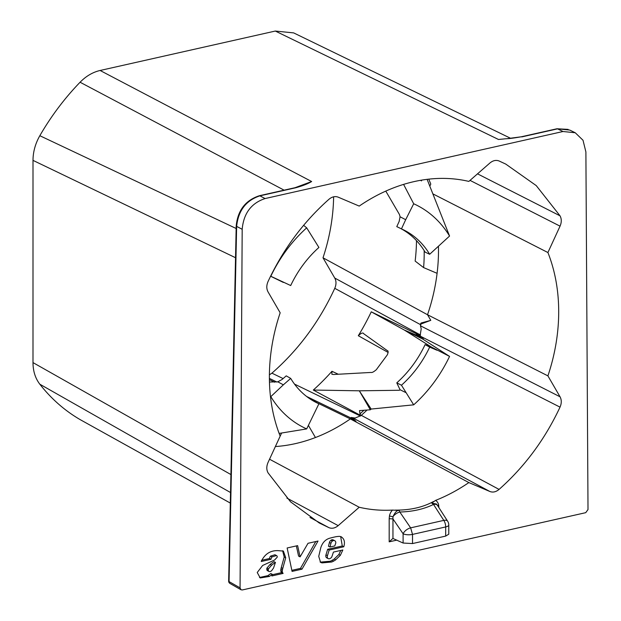 <?xml version="1.0" encoding="UTF-8"?>
<svg xmlns="http://www.w3.org/2000/svg" width="621" height="621" viewBox="0 0 621 621"><rect width="100%" height="100%" fill="white"/><g stroke="black" fill="none" stroke-linecap="round" stroke-linejoin="round"><path stroke-width="0.93" d="M333.624 196.81A174.703 137.14 117.5 0 1 323.005 257.793L427.527 314.738L547.908 375.876A173.166 135.937 117.5 0 0 558.698 311.781A173.166 135.937 117.5 0 0 547.908 252.537L560.049 226.153C561.679 222.341 561.679 218.895 560.026 215.821L536.241 185.601L505.75 164.084L499.074 160.979C496.016 159.814 492.95 160.497 489.884 163.028L468.855 181.41A173.166 135.937 117.5 0 0 359.217 206.087L338.189 197.16C335.123 196.011 332.064 196.71 328.998 199.248C303.421 221.938 283.098 249.363 268.047 281.53C266.401 285.342 266.393 288.788 268.031 291.87L280.172 312.79A173.166 135.937 117.5 0 0 269.382 376.885A173.166 135.937 117.5 0 0 280.172 436.121L268.031 462.505C266.393 466.324 266.401 469.771 268.047 472.837L290.55 501.822L319.21 522.96L328.998 527.687C332.064 528.851 335.123 528.168 338.189 525.638L359.217 507.248A173.166 135.937 117.5 0 0 392.488 510.082L398.954 510.439C397.091 510.128 395.088 512.224 392.938 516.742A6.854 3.431 -34.4 0 1 399.815 512.022A6.854 2.67 -91.4 0 0 398.954 510.439M430.788 320.343L420.339 324.247L421.061 323.013L430.788 320.343L427.527 314.738A171.28 134.454 117.5 0 0 437.091 273.318A171.28 134.454 117.5 0 0 438.496 250.473A171.28 134.454 117.5 0 0 438.457 246.498M547.908 252.537L432.86 193.861M308.427 425.439L315.445 437.526A171.28 134.454 -62.5 0 1 275.382 446.546A171.28 134.454 117.5 0 0 275.382 446.546L281.608 433.016M424.159 250.573A154.148 121.01 -62.5 0 1 423.607 267.597L437.091 273.318M403.099 543.033L392.953 538.469L392.953 518.931L389.181 518.682L389.437 516.004L392.938 516.742L392.953 518.931L403.099 533.765A6.854 2.344 180 0 0 412.515 534.402L410.636 527.85A6.854 3.431 145.6 0 0 403.099 533.765L403.099 543.033L412.515 543.561L445.684 536.094L448.766 534.192M412.515 543.561L412.515 534.402L445.684 526.942A6.854 3.54 77.3 0 0 443.805 520.382L433.536 504.438C423.755 509.166 412.515 511.696 399.815 512.022L410.636 527.85L443.805 520.382A6.854 3.54 -32.8 0 1 447.671 521.26M293.655 32.897L275.313 31.05L498.5 139.484L503.856 138.957C508.506 138.39 507.054 139.22 521.213 136.806L506.534 138.747M284.108 190.166L80.078 82.236C86.086 76.111 92.762 72.191 100.105 70.476L275.313 31.05M230.531 492.538L39.814 384.197A220.952 173.445 117.5 0 0 80.365 419.742L230.306 503.072M80.078 82.236A220.952 173.445 117.5 0 0 39.829 135.712L236.159 228.497M39.829 135.712C35.343 143.606 33.06 151.827 32.998 160.373L32.991 362.602C33.045 371.125 35.327 378.321 39.814 384.197M437.642 505.673L438.636 504.935A9.494 7.452 117.5 0 0 435.585 500.386L431.704 503.072L436.338 504.035M433.481 501.535C422.785 507.365 410.062 510.229 395.321 510.12M431.704 503.072L433.536 504.438A6.854 3.54 -32.8 0 1 437.417 505.323A6.854 6.854 0 0 0 436.128 503.841M359.217 507.248L269.545 459.222M315.445 437.526A171.28 134.454 117.5 0 0 350.353 418.919L355.988 421.317L350.679 418.026A191.384 150.243 117.5 0 0 351.393 417.452L350.679 418.026M435.585 500.386A173.166 135.937 117.5 0 0 468.855 482.579L350.353 418.919L317.238 402.858M396.881 540.107L389.181 541.838L392.814 538.492M242.182 229.289C243.611 213.414 251.241 203.168 265.082 198.557L562.999 131.512L575.232 132.747L583.01 140.253L585.89 151.935L588.009 509.569L585.727 512.674L242.353 589.95L241.026 589.771L230.026 583.492A2.74 2.158 119.7 0 1 229.064 581.598L236.64 226.378L236.213 225.834C237.758 210.372 245.458 200.342 259.306 195.747L259.896 195.84C246.025 200.436 238.27 210.612 236.64 226.378L242.182 229.289L240.063 587.87L241.026 589.771M575.232 132.747L569.698 130.053L557.534 128.857L521.803 136.899M265.082 198.557L259.896 195.84L295.627 187.798A2.74 1.413 -102.7 0 0 295.045 187.705L311.657 181.534L100.105 70.476M295.627 187.798C302.567 185.873 307.907 183.793 311.657 181.534L300.471 186.129M295.045 187.705A2.74 1.413 -102.7 0 0 295.037 187.705L259.306 195.747M303.63 225.33L306.681 227.845L318.907 247.469A96.744 75.948 117.5 0 0 290.698 285.544L270.609 276.174M306.681 227.845A124.689 97.885 117.5 0 0 270.81 276.267M427.108 179.337L449.557 236.042L429.67 254.276A96.744 75.948 117.5 0 0 403.308 229.747A96.744 75.948 117.5 0 0 401.461 228.893L396.78 226.626L399.14 221.495L400.064 216.776L399.443 214.501L385.781 191.105M429.67 254.276L425.106 252.118A96.604 75.832 117.5 0 0 400.553 228.45M449.557 236.042A124.689 97.885 117.5 0 0 413.687 203.766L403.588 184.39M400.064 216.776L405.692 219.694L413.687 203.766M405.692 219.687L401.461 228.893M370.333 409.79L359.318 390.811L371.148 409.06L413.687 404.838L401.461 385.214A96.744 75.948 117.5 0 0 429.67 347.131L425.106 344.608L431.44 347.069L404.333 330.046L423.406 338.142L416.225 334.051L420.238 335.619L371.265 311.827A201.623 158.277 -62.5 0 1 358.309 335.72C361.228 333.003 363.044 332.351 363.751 333.764L387.271 350.609C388.35 350.733 388.381 352.13 387.364 354.785L376.303 369.72C373.764 371.863 372.026 372.771 371.094 372.437L333.57 374.502L331.878 374.253L331.963 371.28A201.623 158.277 -62.5 0 1 313.318 390.05L360.972 415.628L359.963 413.889L359.528 410.59L370.333 409.79A177.536 139.368 117.5 0 0 371.148 409.06M401.461 385.214L396.78 382.854A96.604 75.832 117.5 0 0 425.106 344.608M413.687 404.838A124.689 97.885 117.5 0 0 449.557 356.407L422.924 339.167A177.536 139.368 117.5 0 0 423.406 338.142M431.385 347.186A108.613 85.256 117.5 0 0 431.44 347.069L449.557 356.407M437.005 350.244L429.67 347.131M422.924 339.167L404.333 330.046L371.265 311.827M311.889 400.095A96.604 75.832 117.5 0 0 314.552 401.352L318.907 403.79A96.744 75.948 117.5 0 1 314.086 401.383A96.744 75.948 117.5 0 1 290.698 378.406L286.227 375.86L282.136 379.439L277.789 381.83L283.37 384.818L290.698 378.406M270.477 396.633L270.81 396.633A124.689 97.885 117.5 0 0 306.681 428.917L279.132 433.419M318.907 403.79L306.681 428.917M270.81 396.633L283.37 384.81M396.78 382.854L400.064 389.755L405.692 392.503M400.071 389.701A108.613 85.256 117.5 0 1 399.443 390.267L400.064 389.755L399.443 390.267L359.318 390.811L313.318 390.05M277.789 381.83L269.452 382.031M283.37 282.439L270.585 276.221M416.489 240.645A171.994 135.021 117.5 0 1 415.146 261.076L423.607 267.597M269.398 379.641L274.715 382.218M420.728 180.276L421.418 180.913L421.706 180.113M420.526 335.014L334.773 288.315C336.388 284.527 336.38 281.111 334.758 278.053L323.005 257.793M388.141 352.441L358.309 335.72M331.963 371.28L338.313 374.253M360.444 416.031L294.509 384.104M283.114 378.585L271.92 373.159C298.46 349.91 319.411 321.624 334.773 288.315M271.92 373.159L269.39 374.843M547.908 375.876L560.049 396.796C561.679 399.87 561.679 403.316 560.026 407.135C544.974 439.295 524.66 466.728 499.074 489.41C496.016 491.956 492.95 492.655 489.884 491.498L352.41 417.669L355.165 418.026L360.972 415.62M360.972 415.628L361.29 415.348A200.055 157.043 117.5 0 0 367.058 410.031M419.975 336.186A200.055 157.043 117.5 0 0 420.052 336.023L421.209 328.874L420.464 325.8L560.049 396.796M468.855 482.579L489.884 491.498M282.431 569.861A6.823 5.356 117.5 0 0 282.283 571.39A2.965 2.329 117.5 0 0 282.454 572.329A4.13 3.237 117.5 0 0 282.78 572.935L283.122 573.416L271.858 575.954L272.308 574.316L269.382 576.443L260.222 577.949L257.234 572.508L262.644 565.459L274.622 560.002L277.222 557.177A1.653 1.296 117.5 0 0 277.129 556.222A2.173 1.708 117.5 0 0 276.516 555.578A2.173 1.708 117.5 0 0 276.469 555.554L272.045 556.905A4.479 3.516 117.5 0 0 270.966 559.311L261.239 561.5C264.748 554.017 270.345 550.392 278.022 550.633L283.401 551.083L285.714 557.767L284.208 556.983L281.266 567.633A12.389 9.726 117.5 0 0 280.925 569.077L282.431 569.861A12.389 9.726 117.5 0 1 282.772 568.417L285.714 557.767M318.022 541.038L301.985 569.17L292.072 571.405L287.143 547.986L297.622 545.634L300.09 556.866L308.024 543.29L318.022 541.038M328.105 558.558A2.492 1.956 117.5 0 0 328.222 558.628A2.492 1.956 117.5 0 0 328.796 558.791A2.531 1.987 117.5 0 0 329.642 558.706A4.192 3.291 117.5 0 0 330.543 558.209A3.679 2.888 117.5 0 0 331.327 557.565A3.284 2.577 117.5 0 0 331.886 556.703L333.446 552.085L342.831 549.973L340.37 555.306L335.736 559.8A19.934 15.649 117.5 0 1 333.687 561.066A19.585 15.378 117.5 0 1 331.738 561.997L322.12 562.89A8.321 6.536 117.5 0 1 320.708 562.401A8.321 6.536 117.5 0 1 320.576 562.331L318.728 556.362L320.84 547.543C322.633 542.211 325.924 539.012 330.698 537.957A88.57 69.529 117.5 0 1 335.154 536.886A33.969 26.664 117.5 0 1 338.624 536.404A8.942 7.025 117.5 0 1 340.882 536.645C344.259 538.578 345.222 541.947 343.786 546.767L329.169 550.059L327.663 549.274L325.955 554.879A2.864 2.251 117.5 0 0 326.599 557.774L328.105 558.558A2.864 2.251 117.5 0 1 327.461 555.655L329.169 550.059M341.441 536.886L340.882 536.645M271.579 565.226L268.435 568.867A4.417 3.47 117.5 0 0 268.311 570.125L268.567 571.173A1.824 1.428 117.5 0 0 268.862 571.39A1.824 1.428 117.5 0 0 269.172 571.499A2.833 2.228 117.5 0 0 269.925 571.537A3.633 2.849 117.5 0 0 270.609 571.328A5.224 4.099 117.5 0 0 271.532 570.846L273.519 568.06L275.452 562.44A75.451 59.228 117.5 0 0 271.579 565.226L270.073 564.442L266.929 568.083A4.417 3.47 117.5 0 0 266.805 569.341L267.061 570.388A1.824 1.428 117.5 0 0 267.356 570.606L268.862 571.39M329.976 547.016L334.766 545.937L335.759 543.119A3.4 2.67 117.5 0 0 335.736 542.164A2.771 2.173 117.5 0 0 335.425 541.333A2.888 2.267 117.5 0 0 334.742 540.712A2.888 2.267 117.5 0 0 333.252 540.604A2.903 2.282 117.5 0 0 332.414 541.062A3.377 2.655 117.5 0 0 330.931 543.282L329.425 542.498L328.47 546.232L329.976 547.016L330.931 543.282M429.817 186.176L430.788 184.064L428.785 179.143M355.988 421.317L351.393 417.452L352.41 417.669M421.061 323.013A191.384 150.243 -62.5 0 1 420.696 323.898L420.464 325.8M282.772 568.417L281.266 567.633M282.617 550.742L284.208 556.983M270.966 559.311L269.46 558.527L261.503 560.321M276.415 555.523L274.94 554.755L270.531 556.129L272.045 556.905M270.531 556.129A4.479 3.516 117.5 0 0 269.46 558.527M272.308 574.316L270.803 573.532L267.876 575.659L259.493 577.483M283.122 573.416L281.616 572.632L272.184 574.759M280.925 569.077A6.823 5.356 117.5 0 0 280.777 570.606A2.965 2.329 117.5 0 0 280.948 571.545A4.13 3.237 117.5 0 0 281.274 572.151L281.616 572.632M280.948 571.545L282.454 572.329M275.452 562.44L273.946 561.656A75.451 59.228 117.5 0 0 270.073 564.442M267.061 570.388L268.567 571.173M268.311 570.125L266.805 569.341M266.929 568.083L268.435 568.867M300.09 556.866L298.585 556.082L296.349 545.921M301.985 569.17L300.479 568.386L291.847 570.334M315.786 541.543L300.479 568.386M327.461 555.655L325.955 554.879M343.786 546.767L342.28 545.983L327.663 549.274M342.28 545.983L340.665 536.583M320.079 561.974A8.321 6.536 117.5 0 0 320.615 562.106L322.12 562.89M331.738 561.997L330.232 561.213L320.615 562.106M330.232 561.213A19.585 15.378 117.5 0 0 332.181 560.282A19.934 15.649 117.5 0 0 334.23 559.016L335.736 559.8M340.37 555.306L338.864 554.522L334.23 559.016M340.797 550.431L338.864 554.522M334.742 540.712L333.236 539.936A2.888 2.267 117.5 0 0 331.746 539.82A2.903 2.282 117.5 0 0 330.908 540.278A3.377 2.655 117.5 0 0 329.425 542.498M330.908 540.278L332.414 541.062M331.746 539.82L333.252 540.604M447.64 521.213A6.854 6.854 0 0 1 448.773 524.978A6.854 2.344 -0 0 1 445.684 526.942L445.684 536.094M80.365 419.742L230.306 503.057M32.998 160.373L235.538 257.723M230.911 474.553L32.991 362.602M392.488 510.082A9.494 7.452 117.5 0 0 389.437 516.004M438.636 504.935L438.892 507.489M389.181 518.682L389.181 541.838M562.999 131.512L557.534 128.857A2.74 1.413 -102.7 0 0 556.944 128.764L521.213 136.806M240.063 587.87L229.064 581.598A2.74 0.986 1.2 0 1 228.644 581.054L236.213 225.834M309.988 517.479L328.998 527.687M499.074 489.41L361.29 415.348M420.052 336.023L560.026 407.135M560.026 215.821L477.51 173.841M359.963 413.889A197.641 155.149 117.5 0 0 363.953 410.264M560.049 226.153L470.035 180.385M286.879 498.081L338.189 525.638M350.702 417.863L306.619 396.47M276.935 382.062L269.39 378.399M420.883 324.853L334.758 278.053M269.382 576.443L267.876 575.659M282.78 572.935L281.274 572.151M280.777 570.606L282.283 571.39M332.181 560.282L333.687 561.066M448.773 524.978L448.773 534.207M293.648 32.89L510.749 138.367M447.679 521.275L437.417 505.323M568.122 129.385L556.944 128.764M228.644 581.062A2.74 2.74 0 0 0 230.026 583.492M274.94 554.755L276.446 555.539M275.01 554.794L276.516 555.578M326.716 557.844L328.222 558.628"/></g></svg>
